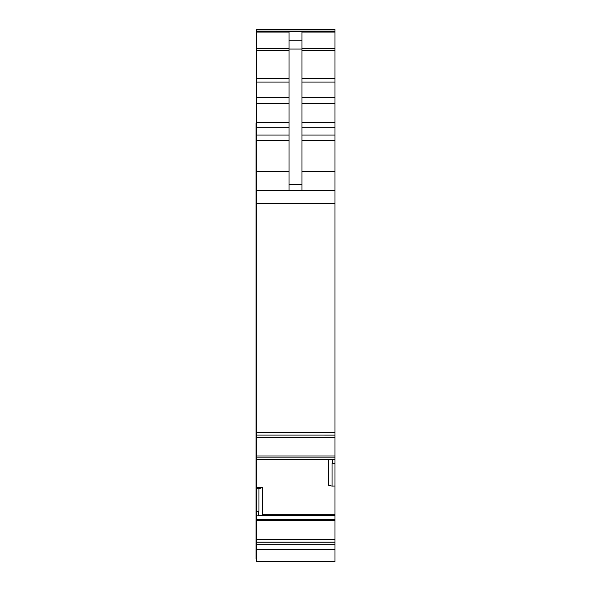 <?xml version="1.0" encoding="UTF-8"?>
<svg xmlns="http://www.w3.org/2000/svg" width="591" height="591" viewBox="0 0 591 591"><rect width="100%" height="100%" fill="white"/><g stroke="black" fill="none" stroke-linecap="round" stroke-linejoin="round"><path stroke-width="0.89" d="M334.971 29.55L256.679 29.55L334.971 29.55L334.971 435.109L256.679 435.102L334.971 435.109L334.971 463.425L332.061 463.425L332.896 459.355L256.679 459.466L256.679 457.131L334.971 457.131M256.679 29.55L256.679 32.077L289.029 32.077L289.029 49.053L301.971 49.053L301.971 32.077L334.971 32.077M256.679 32.077L256.679 190.671L334.971 190.671M256.679 190.671L256.679 432.715L334.971 432.73M256.679 432.715L256.679 457.131M256.679 459.466L256.679 487.715L262.581 487.516L258.939 488.646L258.939 511.326L258.104 515.847L258.865 515.463L334.971 515.463L334.971 485.994L332.061 486.098L332.061 463.425M334.971 485.994L334.971 463.425M328.419 459.488L328.419 485.218L332.061 486.098M262.581 487.516L262.53 515.463M258.88 515.463L334.971 515.463L334.971 561.45L256.679 561.45L256.679 549.711L334.971 549.711M256.679 487.715L256.679 539.31L334.971 539.31M256.679 558.864L256.029 558.864L256.029 544.71L256.679 544.71L256.679 539.31M256.679 549.711L256.679 544.703L334.971 544.703M289.029 190.671L289.029 49.053M301.971 190.671L301.971 49.053M258.939 488.646L256.679 488.727M256.679 160.508L256.029 160.508L256.029 123.379L256.679 123.379M256.029 160.508L256.029 193.264L256.679 193.264M256.679 456.902L256.029 456.939L256.029 432.427L256.679 432.427L256.029 432.427L256.029 193.264M256.679 456.939L256.029 456.939L256.029 491.04L256.679 491.04M256.679 492.429L256.029 492.429L256.029 491.04M256.029 492.429L256.029 521.085L256.679 521.085M256.029 544.71L256.029 521.085M256.679 31.242L334.971 31.242M289.029 40.823L301.971 40.823M301.971 48.647L334.971 48.647M301.971 50.538L334.971 50.538M301.971 78.5L334.971 78.5M301.971 82.083L334.971 82.083M301.971 97.663L334.971 97.663M301.971 103.639L334.971 103.639M301.971 122.344L334.971 122.344M301.971 127.73L334.971 127.73M301.971 135.073L334.971 135.073M301.971 140.459L334.971 140.459M301.971 171.257L334.971 171.257M256.679 203.43L334.971 203.43M256.679 437.347L334.971 437.347M256.679 455.964L334.971 455.964M334.971 459.355L332.896 459.355M262.581 514.177L334.971 514.177M258.274 515.625L334.971 515.625M258.223 515.67L334.971 515.67M256.679 519.4L334.971 519.4M256.679 515.847L258.104 515.847M256.679 520.693L334.971 520.693M256.679 542.08L334.971 542.08M256.679 542.228L334.971 542.228M256.679 48.647L289.029 48.647M289.029 184.289L301.971 184.289M256.679 171.257L289.029 171.257M256.679 459.488L332.726 459.488L256.679 459.488M256.679 511.326L258.939 511.326M256.679 140.459L289.029 140.459M256.679 135.073L289.029 135.073M256.679 127.73L289.029 127.73M256.679 122.344L289.029 122.344M256.679 103.639L289.029 103.639M256.679 97.663L289.029 97.663M256.679 82.083L289.029 82.083M256.679 78.5L289.029 78.5M256.679 50.538L289.029 50.538M256.029 185.382L256.679 185.382M256.679 203.467L256.029 203.467M256.679 431.208L256.029 431.208M256.679 437.163L256.029 437.163M256.029 453.903L256.679 453.903M256.679 455.063L256.029 455.063M256.679 458.365L256.029 458.365M256.029 488.838L256.679 488.838M256.679 490.227L256.029 490.227M256.029 511.134L256.679 511.134M256.679 518.248L256.029 518.248M256.679 522.378L256.029 522.378M256.029 539.118L256.679 539.118M256.679 544.666L256.029 544.666M256.679 546.121L256.029 546.121M256.679 549.475L256.029 549.475M256.679 31.101L334.971 31.101"/></g></svg>
